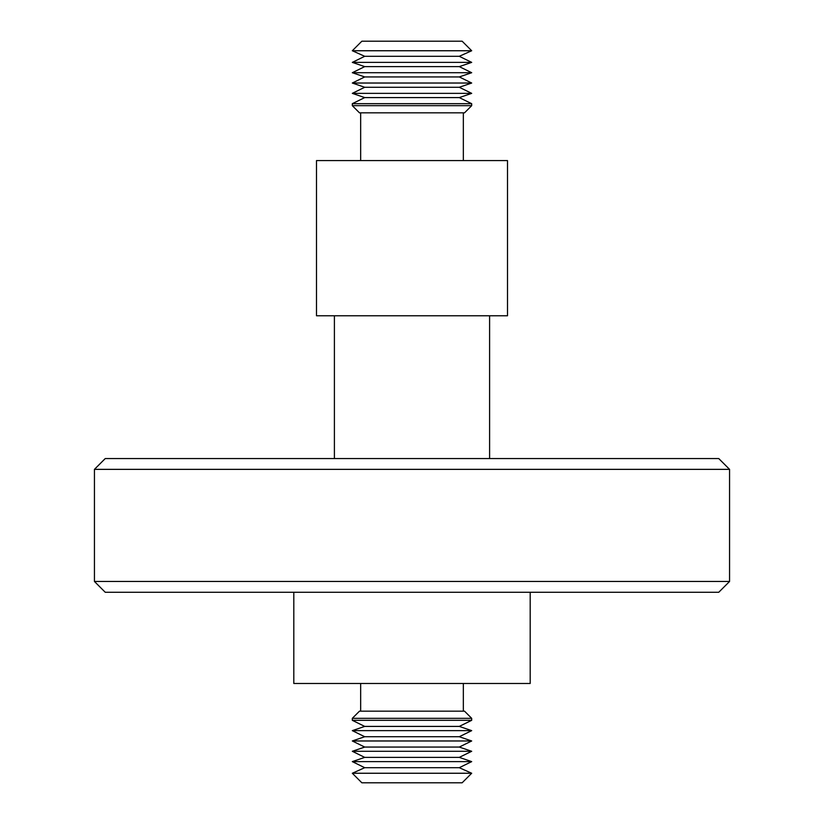 <?xml version="1.0" encoding="UTF-8"?>
<svg xmlns="http://www.w3.org/2000/svg" width="824" height="824" viewBox="0 0 824 824"><rect width="100%" height="100%" fill="white"/><g stroke="black" fill="none" stroke-linecap="round" stroke-linejoin="round"><path stroke-width="1.24" d="M293.808 592.271L293.808 683.477L530.192 683.477L530.192 592.271M464.53 711.174L359.47 711.174L352.312 718.332L471.688 718.332L464.53 711.174M471.688 720.32L459.287 726.408L364.713 726.408L352.312 720.32L471.688 720.32L471.688 718.332M471.688 740.972L459.287 747.059L364.713 747.059L352.312 740.972L471.688 740.972L459.287 736.728L364.713 736.728L352.312 730.641L471.688 730.641L459.287 726.408M364.713 757.38L352.312 761.613L471.688 761.613L459.287 757.38L364.713 757.38L352.312 751.292L471.688 751.292L459.287 747.059M471.688 773.252L462.14 782.8L361.86 782.8L352.312 773.252L471.688 773.252L459.287 767.7L364.713 767.7L352.312 761.613M729.559 581.466L94.441 581.466L105.245 592.271L718.755 592.271L729.559 581.466L729.559 469.361L94.441 469.361L105.245 458.556L718.755 458.556L729.559 469.361M489.6 458.556L489.6 315.777M334.4 458.556L334.4 315.777M507.502 315.777L316.498 315.777L316.498 160.577L507.502 160.577L507.502 315.777M352.312 105.668L359.47 112.826L464.53 112.826L471.688 105.668L352.312 105.668L352.312 103.68L471.688 103.68L471.688 105.668M459.287 97.593L364.713 97.593L352.312 93.359L471.688 93.359L459.287 97.593L471.688 103.68M459.287 87.272L364.713 87.272L352.312 83.028L471.688 83.028L459.287 87.272L471.688 93.359M459.287 76.941L364.713 76.941L352.312 72.708L471.688 72.708L459.287 76.941L471.688 83.028M459.287 66.62L364.713 66.62L352.312 62.387L471.688 62.387L459.287 66.62L471.688 72.708M459.287 56.3L364.713 56.3L352.312 50.748L471.688 50.748L459.287 56.3L471.688 62.387M471.688 50.748L462.14 41.2L361.86 41.2L352.312 50.748M463.335 711.174L463.335 683.477M463.335 112.826L463.335 160.577M364.713 56.3L352.312 62.387M364.713 66.62L352.312 72.708M364.713 76.941L352.312 83.028M364.713 87.272L352.312 93.359M364.713 97.593L352.312 103.68M360.665 112.826L360.665 160.577M94.441 581.466L94.441 469.361M364.713 767.7L352.312 773.252M459.287 767.7L471.688 761.613M459.287 757.38L471.688 751.292M364.713 747.059L352.312 751.292M364.713 736.728L352.312 740.972M459.287 736.728L471.688 730.641M364.713 726.408L352.312 730.641M352.312 720.32L352.312 718.332M360.665 711.174L360.665 683.477"/></g></svg>

